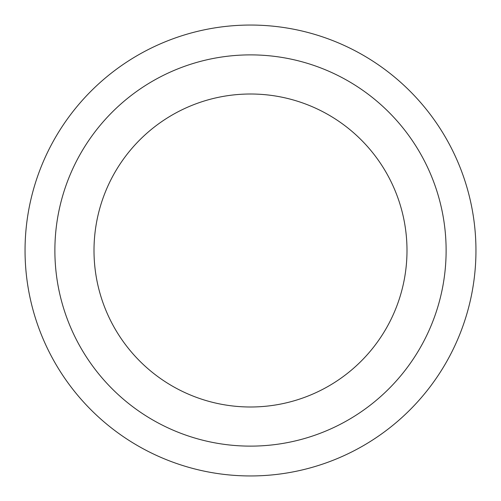 <?xml version="1.0" encoding="UTF-8"?>
<svg xmlns="http://www.w3.org/2000/svg" width="501" height="501" viewBox="0 0 501 501"><rect width="100%" height="100%" fill="white"/><g stroke="black" fill="none" stroke-linecap="round" stroke-linejoin="round"><path stroke-width="0.75" d="M250.5 25.05A225.45 225.45 0 0 1 445.746 363.225A225.45 225.45 0 0 1 55.254 363.225A225.45 225.45 0 0 1 250.5 25.05A225.45 225.45 0 0 1 445.746 363.225A225.45 225.45 0 0 1 55.254 363.225A225.45 225.45 0 0 1 250.5 25.05M250.5 54.885A195.615 195.615 0 0 1 419.913 348.308A195.615 195.615 0 0 1 81.087 348.308A195.615 195.615 0 0 1 250.5 54.885M250.5 94.006A156.494 156.494 0 0 1 386.027 328.75A156.494 156.494 0 0 1 114.973 328.75A156.494 156.494 0 0 1 250.5 94.006"/></g></svg>

